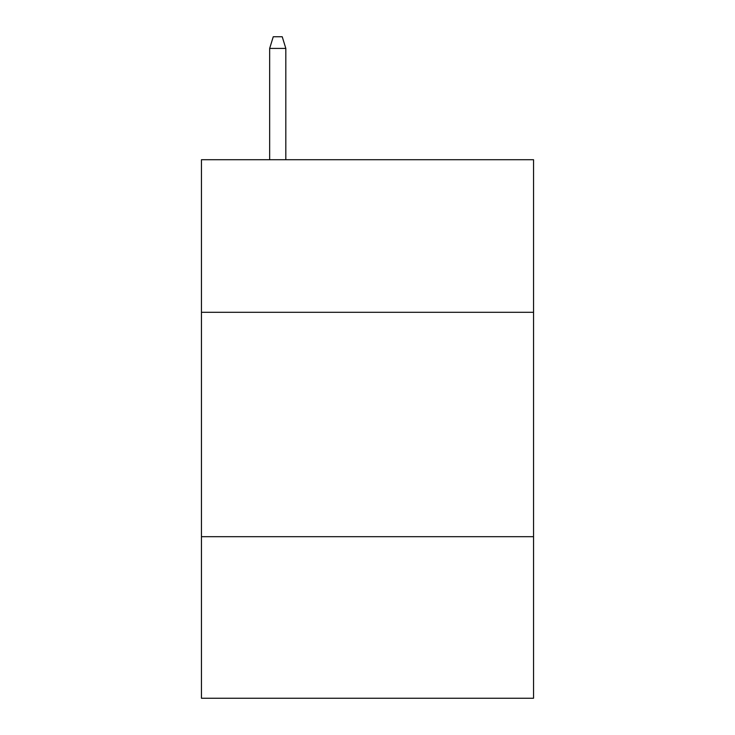 <?xml version="1.0" encoding="UTF-8"?>
<svg xmlns="http://www.w3.org/2000/svg" width="735" height="735" viewBox="0 0 735 735"><rect width="100%" height="100%" fill="white"/><g stroke="black" fill="none" stroke-linecap="round" stroke-linejoin="round"><path stroke-width="1.1" d="M533.546 312.301L533.546 159.715L201.454 159.715L201.454 312.301L533.546 312.301L533.546 698.25L201.454 698.25L201.454 312.301M533.546 536.688L201.454 536.688M285.823 159.715L285.823 48.418L269.662 48.418L269.662 159.715M269.662 48.418L273.255 36.75L282.231 36.75L285.823 48.418"/></g></svg>
